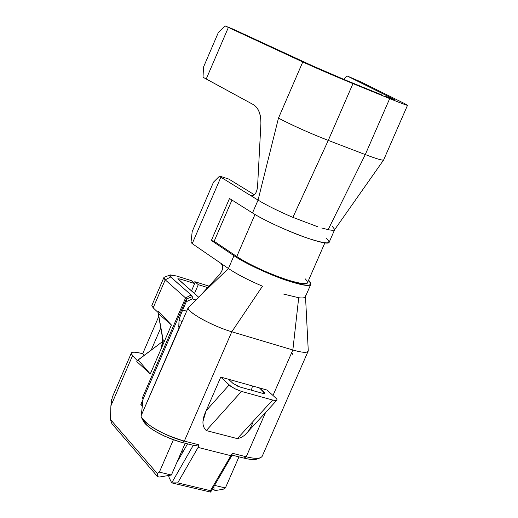<?xml version="1.0" encoding="UTF-8"?>
<svg xmlns="http://www.w3.org/2000/svg" width="518" height="518" viewBox="0 0 518 518"><rect width="100%" height="100%" fill="white"/><g stroke="black" fill="none" stroke-linecap="round" stroke-linejoin="round"><path stroke-width="0.78" d="M258.204 458.268C256.209 459.997 251.463 459.945 243.972 458.113L231.87 455.063L232.31 453.25L210.444 490.663L210.638 492.1L232.109 455.121L210.638 492.1L210.444 490.663L232.31 453.25L246.218 456.779L265.546 412.522L246.225 456.779L243.972 458.113C250.162 459.621 254.487 459.932 256.928 459.052L260.243 457.854M141.692 417.45L143.156 420.849C149.113 429.176 162.102 436.389 182.116 442.495L194.664 445.668L180.316 442.016L172.449 439.445L164.245 436.02L155.083 431.19C148.446 427.169 144.431 423.627 143.039 420.577M198.737 444.755L198.09 447.429L230.756 455.665L198.09 447.429L198.737 444.755L184.324 441.103L198.737 444.755L194.664 445.668L198.737 444.755M272.992 395.474L292.851 349.987L231.792 331.779L184.324 441.103L231.792 331.779L292.851 349.987L272.992 395.474M206.293 430.568C201.871 426.437 201.819 419.833 206.138 410.755L220.772 377.085L267.042 390.048L259.44 387.917L264.057 392.152C265.346 393.44 264.763 393.81 262.322 393.246L239.789 386.965L233.1 383.514L228.593 379.273L220.772 377.085L229.105 384.978L206.138 410.755L229.105 384.978L234.414 388.526L241.492 391.407L206.293 430.568L237.335 438.616L206.293 430.568L241.492 391.407L236.292 389.452L230.853 386.402L220.772 377.085L206.138 410.755M252.609 423.135C249.022 432.219 243.933 437.38 237.335 438.616L272.662 400.045L241.492 391.407L272.662 400.045C277.201 401.094 278.211 400.388 275.699 397.941L267.042 390.048L275.699 397.941M206.138 410.761L203.237 420.512M239.789 386.965L262.322 393.246L264.672 393.24L259.44 387.917L228.593 379.273L233.378 383.76M236.985 385.91L239.135 386.771M264.057 392.158L263.189 393.447L264.057 392.152M251.366 390.196L252.525 385.981L251.366 390.196M252.111 281.578C242.411 277 234.518 272.643 228.432 268.505L201.094 294.82L228.432 268.505L233.974 255.704C244.231 263.008 272.241 276.003 288.759 281.086C307.77 286.823 314.381 286.519 308.599 280.173L310.904 284.11C309.997 290.818 256.468 270.94 233.974 255.704L228.432 268.505L192.21 243.628L220.869 177.201L219.6 176.088L220.869 177.201L192.21 243.628L191.012 242.346L192.184 231.572L213.513 182.129L219.6 176.088L228.82 179.079L254.351 194.736L228.82 179.079L219.6 176.088L213.513 182.129L192.184 231.572L191.012 242.346L192.21 243.628L220.7 263.196C223.685 265.838 223.336 269.574 219.651 274.398L201.094 294.82L187.995 308.1L182.459 320.901L187.995 308.1L201.094 294.82L219.651 274.398C223.226 269.716 223.575 265.98 220.7 263.196L228.432 268.505C236.473 273.983 247.824 279.888 262.477 286.208L231.792 331.779L262.477 286.208M186.279 298.789L185.561 297.928L186.331 299.022L143.091 399.087L142.418 397.779L143.091 399.087L186.331 299.022L186.273 301.722L182.692 310.01L186.648 311.201L182.692 310.01C180.406 315.417 179.183 318.9 179.021 320.467L182.232 321.419L179.021 320.467L178.904 327.421M260.373 457.815C257.711 458.773 252.998 458.43 246.218 456.779L232.31 453.25L231.87 455.063L243.972 458.113L246.225 456.779C255.225 459.006 260.56 458.831 262.218 456.235L308.191 351.094C306.844 352.965 301.729 352.596 292.851 349.987C303.283 352.959 308.378 353.088 308.145 350.362M305.406 295.668L305.465 296.542M283.158 293.939L298.698 297.753L292.851 349.987L298.698 297.753C302.7 298.238 304.94 297.882 305.419 296.678L305.011 297.241M303.47 297.844L302.648 297.941M292.884 217.372L328.27 140.404C310.729 133.625 294.133 126.198 278.47 118.13L302.771 61.959L278.47 118.13L258.061 200.097L220.869 177.201L258.061 200.103L252.493 212.95L258.061 200.103C265.896 204.953 277.506 210.709 292.884 217.372C278.036 210.975 266.427 205.212 258.061 200.097L278.47 118.13C292.618 125.537 309.214 132.964 328.276 140.404L352.965 83.612L389.691 98.608L352.965 83.612C334.026 75.822 317.301 68.603 302.771 61.959L225.039 25.9L233.424 29.28L225.039 25.9L218.395 32.401L225.039 25.9L302.771 61.959C317.262 68.59 333.987 75.809 352.959 83.612L328.27 140.404L346.84 147.513L328.27 140.404L292.89 217.379L317.45 226.651M326.554 238.487C332.873 244.418 326.508 244.302 307.459 238.144C291.051 232.744 262.943 219.852 252.493 212.95C275.369 227.415 328.755 247.818 329.215 242.139L334.673 229.636C334.246 230.432 332.077 230.439 328.153 229.662L365.281 154.571C377.35 159.104 383.475 160.871 383.67 159.881L407.524 105.277C407.316 105.575 401.366 103.354 389.691 98.608C406.436 105.4 411.376 107.045 404.506 103.548L360.994 81.961L347.008 75.906L392.702 98.647L392.482 99.139L392.702 98.647L347.008 75.906L343.699 79.351L347.008 75.906L360.994 81.961L404.506 103.548M331.999 226.003L334.719 229.519C334.369 230.432 332.174 230.478 328.153 229.662L349.909 185.645M252.493 212.95L229.5 198.498L252.493 212.95M250.123 195.215L250.867 195.571C254.526 195.992 256.76 193.046 257.563 186.733C256.572 193.758 254.092 196.581 250.123 195.215M305.29 278.885C310.826 284.835 304.765 285.146 287.114 279.824C271.937 275.149 246.231 263.228 236.778 256.507L214.141 241.284L211.357 240.481L233.974 255.704L211.357 240.481L229.5 198.498L211.357 240.481L214.141 241.284L231.967 200.045L214.141 241.284L236.778 256.507L254.986 214.471L236.778 256.507C257.504 270.525 306.656 288.779 307.537 282.621L324.896 242.819M187.995 308.1C189.575 313.727 213.746 326.508 231.799 331.779C213.513 326.547 187.71 312.432 187.989 308.1M182.025 321.872L141.265 415.397C138.856 420.771 164.776 436.402 184.324 441.103C162.412 434.395 148.2 426.508 141.686 417.443M182.116 442.495L184.324 441.103L182.116 442.495M143.091 399.087L141.265 415.397L179.908 326.003L178.762 327.13L179.118 327.234L178.762 327.13L179.021 320.467C179.215 318.842 180.432 315.352 182.692 310.01L186.273 301.722L192.275 298.86L196.005 300L192.275 298.86L192.288 296.613L192.275 298.86L186.273 301.722L186.331 299.022L192.288 296.613L191.123 294.982L185.561 297.928L142.418 397.779L143.059 398.769M143.046 398.724L142.418 397.779L185.561 297.928L165.229 279.849L153.16 307.834L158.003 312.393L158.443 311.376L171.419 325.006L150.252 373.996L136.797 361.558L137.231 360.547L132.53 355.691L110.897 405.866L110.463 419.476L157.2 473.465L159.356 472.131L173.368 439.821L159.356 472.131L157.2 473.465L157.589 476.631L111.901 423.679L110.463 419.476L110.897 405.866L132.53 355.691L137.231 360.547M142.308 406.047L140.844 404.454L143.065 399.313L140.844 404.454L142.308 406.047M137.387 360.593L136.797 361.558L150.252 373.996L138.138 359.874L137.387 360.593L162.419 341.673L138.138 359.874L150.252 373.996M158.191 313.384L162.406 337.231L162.315 342.851L160.826 349.527L163.312 341.006L158.158 312.438L158.191 313.384L171.419 325.006L158.443 311.376L158.158 312.438M144.192 355.335L142.664 353.781L141.187 353.367C132.595 351.249 129.707 352.02 132.53 355.691L131.319 353.101C131.922 351.716 135.211 351.806 141.187 353.367L142.664 353.781L158.761 316.466L142.664 353.781L144.192 355.335M165.229 279.849L163.856 277.609L151.845 305.465L153.16 307.834L165.229 279.849L170.662 277L170.008 274.987L176.806 276.075L170.39 274.896L169.587 275.421L169.982 276.314L191.123 294.982L170.662 277L165.229 279.849L164.905 279.552L163.921 278.289L164.064 277.331L170.008 274.987M111.551 399.346L110.897 405.866L112.309 397.202M198.711 297.261L177.862 278.943L179.837 278.924L194.664 283.54L191.22 280.575L176.806 276.075L191.22 280.575L194.664 283.54L180.206 279.034L177.849 278.788L198.711 297.261M209.246 286.208L194.833 281.708L198.29 284.673L207.899 287.665L198.29 284.673L194.833 281.708L209.246 286.208M165.223 279.849L185.561 297.928L191.123 294.982M192.288 296.613L186.331 299.022M185.185 443.272L171.4 475.019L159.356 472.131L171.4 475.019L185.185 443.272M158.003 312.393L153.16 307.834L151.865 305.432M160.826 349.527L171.419 325.006M179.558 280.529L180.206 279.034L179.558 280.529M191.466 290.935L194.664 283.54L191.466 290.935M160.852 327.732L151.204 350.084L160.852 327.732M111.901 423.679L157.589 476.631L159.33 477.046L157.589 476.631L157.2 473.465L110.463 419.476L111.901 423.679M214.083 490.073L212.697 488.558L214.083 490.073L213.889 486.506L214.083 490.073L215.753 490.468L214.083 490.073M181.514 454.422L180.724 453.548L181.514 454.422M159.33 477.046L171.4 475.019L159.33 477.046M142.592 403.49L140.844 404.454L142.592 403.49M182.019 450.563L183.068 451.702L182.019 450.563M238.966 456.85L225.395 487.962L223.193 489.245L225.395 487.962L214.549 485.366L225.395 487.962L238.966 456.85M193.59 282.614L194.833 281.708L193.59 282.614M194.457 293.544L198.29 284.673L194.457 293.544M215.753 490.468L223.193 489.245L215.753 490.468M292.664 353.619L292.055 354.791M193.272 445.312L171.723 482.88L177.713 482.886L198.09 447.429L177.713 482.886L210.444 490.663L177.713 482.886L171.723 482.88L210.638 492.1L171.723 482.88L168.732 476.754L169.541 475.33L168.732 476.754L171.723 482.88L193.272 445.312M176.664 462.891L187.555 443.868L176.664 462.891M253.535 104.714C258.735 108.171 261.182 114.582 260.884 123.938L257.563 186.733L260.884 123.938C261.04 114.497 258.592 108.094 253.535 104.714L203.037 77.26L203.464 67.185L203.037 77.26L253.535 104.714M233.424 29.28L313.027 66.071L233.424 29.28M346.128 80.348L382.698 95.293L346.128 80.348L313.027 66.071M330.361 73.731L344.444 79.655M384.893 96.186L394.619 99.741L392.702 98.647M383.644 159.933L383.644 159.933C382.446 160.574 376.327 158.786 365.287 154.571L389.691 98.608L365.287 154.571L346.95 147.552M321.723 228.004L328.153 229.662M346.943 147.552L365.287 154.571M228.334 27.525L206.138 79.209L228.334 27.525M218.395 32.401L203.464 67.185L218.395 32.401M276.897 400.142L272.662 400.045L237.335 438.616M308.255 350.459L305.503 296.49M305.419 296.678L310.904 284.11M112.212 397.429L131.319 353.101M383.624 159.965L334.667 229.642M276.858 400.194L245.7 434.142"/></g></svg>
